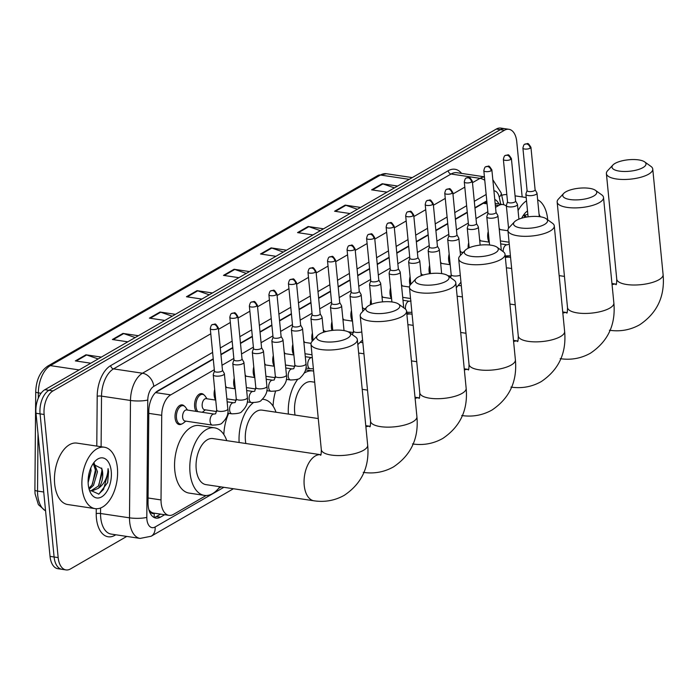 <?xml version="1.0" encoding="UTF-8"?>
<svg xmlns="http://www.w3.org/2000/svg" width="698" height="698" viewBox="0 0 698 698"><rect width="100%" height="100%" fill="white"/><g stroke="black" fill="none" stroke-linecap="round" stroke-linejoin="round"><path stroke-width="1.05" d="M196.129 411.375A9.938 5.584 -81.5 0 1 194.629 406.698A9.938 5.584 -81.5 0 1 201.748 393.611A9.938 5.584 -81.5 0 1 203.938 394.876M215.665 400.094A9.938 5.584 -81.5 0 1 214.173 395.417A9.938 5.584 -81.5 0 1 214.687 389.423M235.209 388.812A9.938 5.584 -81.5 0 1 233.708 384.136A9.938 5.584 -81.5 0 1 234.223 378.142M254.744 377.531A9.938 5.584 -81.5 0 1 253.252 372.854A9.938 5.584 -81.5 0 1 253.767 366.86M274.279 366.249A9.938 5.584 -81.5 0 1 272.787 361.573A9.938 5.584 -81.5 0 1 273.302 355.579M293.823 354.968A9.938 5.584 -81.5 0 1 292.331 350.291A9.938 5.584 -81.5 0 1 292.846 344.297M312.259 341.182A9.938 5.584 -81.5 0 1 311.866 339.01A9.938 5.584 -81.5 0 1 312.381 333.016M331.969 330.442A9.938 5.584 -81.5 0 1 331.41 327.728A9.938 5.584 -81.5 0 1 331.925 321.734M352.438 321.124A9.938 5.584 -81.5 0 1 350.946 316.447A9.938 5.584 -81.5 0 1 351.46 310.453M370.455 304.738A9.938 5.584 -81.5 0 1 371.004 299.172M391.517 298.561A9.938 5.584 -81.5 0 1 390.025 293.884A9.938 5.584 -81.5 0 1 390.54 287.89M410.066 285.159A9.938 5.584 -81.5 0 1 409.569 282.603A9.938 5.584 -81.5 0 1 410.075 276.609M429.558 273.703A9.938 5.584 -81.5 0 1 429.104 271.321A9.938 5.584 -81.5 0 1 429.619 265.327M450.14 264.716A9.938 5.584 -81.5 0 1 448.64 260.04A9.938 5.584 -81.5 0 1 449.154 254.046M468.14 248.261A9.938 5.584 -81.5 0 1 468.698 242.764M489.211 242.154A9.938 5.584 -81.5 0 1 487.719 237.477A9.938 5.584 -81.5 0 1 488.234 231.483M181.733 423.983A9.938 5.584 -81.5 0 1 179.264 424.55A9.938 5.584 -81.5 0 1 175.093 417.98A9.938 5.584 -81.5 0 1 182.204 404.892A9.938 5.584 -81.5 0 1 184.394 406.157M214.312 369.704L170.731 394.867A18.628 10.47 98.5 0 0 161.727 415.301L161.02 499.925A18.628 10.47 98.5 0 0 161.159 503.049A18.628 10.47 98.5 0 0 168.977 515.368A18.628 10.47 98.5 0 0 173.444 514.391L206.172 495.501M148.927 509.915L150.515 511.573A6.212 3.49 98.5 0 0 154.11 513.248A18.628 14.065 60 0 1 154.066 517.445M168.977 515.368L153.734 513.091A18.628 10.47 -81.5 0 1 150.515 511.573M486.925 202.237L483.339 203.275L474.972 208.1M467.294 212.532L455.428 219.381M447.75 223.814L435.892 230.663M428.214 235.095L416.357 241.944M408.679 246.377L396.813 253.226M389.135 257.658L377.278 264.507M369.6 268.939L357.734 275.789M350.056 280.221L338.198 287.07M330.52 291.502L318.654 298.351M310.976 302.784L299.119 309.633M291.441 314.065L279.575 320.914M271.897 325.347L260.04 332.196M252.362 336.628L240.496 343.477M232.818 347.909L220.961 354.759M213.283 359.191L155.645 392.468M506.399 206.172A18.628 10.47 98.5 0 0 503.084 204.584A18.628 10.47 98.5 0 0 498.616 205.561L495.536 207.332M487.858 211.764L476.001 218.614M468.323 223.046L456.466 229.895M448.788 234.327L436.922 241.176M429.244 245.609L417.387 252.458M409.709 256.89L397.843 263.739M390.165 268.172L378.307 275.021M370.629 279.453L358.763 286.302M351.085 290.734L339.228 297.584M331.55 302.016L319.684 308.865M312.006 313.297L300.149 320.146M292.471 324.579L280.605 331.428M272.927 335.86L261.069 342.709M253.391 347.142L241.534 353.991M233.856 358.423L221.99 365.272M218.657 488.295L221.083 486.89M213.248 358.807L157.8 390.819A18.628 10.47 98.5 0 0 148.796 411.262L148.037 502.673A18.628 10.47 98.5 0 0 148.177 505.797A18.628 10.47 98.5 0 0 155.994 518.117A18.628 10.47 98.5 0 0 160.461 517.148L164.667 514.723M160.601 514.112L156.404 516.537A18.628 10.47 -81.5 0 1 154.014 517.454M126.783 536.422L70.463 568.949A18.628 10.47 -81.5 0 1 65.996 569.917A18.628 10.47 -81.5 0 1 58.17 557.597L44.14 414.481A18.628 10.47 -81.5 0 1 53.004 390.915L504.453 130.273A18.628 10.47 -81.5 0 1 508.921 129.296A18.628 10.47 -81.5 0 1 516.747 141.615L522.165 196.923M65.996 569.917L57.864 568.704A18.628 10.47 -81.5 0 1 50.038 556.385L36.008 413.268L40.074 413.87A18.628 10.47 -81.5 0 1 48.939 390.313L500.387 129.662A18.628 10.47 -81.5 0 1 504.863 128.694A18.628 10.47 -81.5 0 0 500.387 129.662L48.939 390.313A18.628 10.47 -81.5 0 0 40.074 413.87L54.104 556.995L40.074 413.87L44.14 414.481M61.93 569.306A18.628 10.47 -81.5 0 1 54.104 556.995A18.628 10.47 -81.5 0 0 61.93 569.306M486.794 200.876L474.937 207.725M467.259 212.157L455.393 219.006M447.715 223.439L435.857 230.288M428.179 234.72L416.313 241.569M408.635 246.001L396.778 252.851M389.1 257.283L377.234 264.132M369.556 268.564L357.699 275.413M350.021 279.846L338.155 286.695M330.477 291.127L318.62 297.976M310.942 302.409L299.084 309.258M291.406 313.69L279.54 320.539M271.862 324.971L260.005 331.812M252.327 336.253L240.461 343.093M232.783 347.534L220.926 354.375M498.93 203.964A18.628 10.47 98.5 0 0 494.769 199.419M36.008 413.268A18.628 10.47 -81.5 0 1 44.881 389.702L496.33 129.051A18.628 10.47 -81.5 0 1 500.798 128.083L508.921 129.296M320.356 230.654L308.839 226.684A4.965 3.752 -120 0 0 308.132 226.501L323.54 228.813M312.966 234.921L297.549 232.609L308.132 226.501M357.393 209.269L345.876 205.299A4.965 3.752 -120 0 0 345.161 205.125L360.578 207.428M349.995 213.536L334.578 211.232L345.161 205.125M394.422 187.893L382.905 183.914A4.965 3.752 -120 0 0 382.199 183.74L397.607 186.052M387.032 192.159L371.615 189.847L382.199 183.74M209.26 294.792L197.743 290.822A4.965 3.752 -120 0 0 197.028 290.647L212.445 292.959M201.862 299.067L186.453 296.755L197.028 290.647M172.223 316.177L160.714 312.207A4.965 3.752 -120 0 0 159.999 312.032L175.416 314.336M164.833 320.443L149.416 318.14L159.999 312.032M135.194 337.553L123.677 333.583A4.965 3.752 -120 0 0 122.961 333.408L138.379 335.721M127.795 341.828L112.387 339.516L122.961 333.408M98.165 358.938L86.648 354.968A4.965 3.752 -120 0 0 85.933 354.793L101.35 357.097M90.766 363.204L75.349 360.901L85.933 354.793M283.327 252.03L271.81 248.06A4.965 3.752 -120 0 0 271.094 247.886L286.512 250.189M275.928 256.306L260.52 253.993L271.094 247.886M246.289 273.415L234.772 269.445A4.965 3.752 -120 0 0 234.066 269.262L249.483 271.574M238.899 277.682L223.482 275.378L234.066 269.262M117.377 467.747A31.052 17.459 -81.5 0 1 95.146 508.641A31.052 17.459 -81.5 0 1 82.111 488.111A31.052 17.459 -81.5 0 1 104.342 447.217A31.052 17.459 -81.5 0 1 117.377 467.747M95.146 508.641L67.715 504.532A31.052 17.459 -81.5 0 1 54.68 484.002A31.052 17.459 -81.5 0 1 76.911 443.108L104.342 447.217M88.864 488.286L91.927 485.084L95.87 471.551L93.375 463.664M89.143 489.324L93.541 485.319L97.484 471.796L94.125 463.193M88.123 482.676L91.028 470.827L90.766 468.053M89.71 490.598L91.831 490.938L98.252 488.373A14.039 7.887 -81.5 0 0 102.641 472.563A14.039 7.887 -81.5 0 0 101.838 468.69L92.86 464.057M91.037 490.755L98.374 486.044L102.318 472.52L101.838 468.69M98.671 494.228L103.557 489.35L108.373 471.665L108.068 468.637L108.556 471.691L107.658 482.519L98.889 494.14L91.831 490.938M88.236 478.418L89.405 471.944M88.253 484.569A20.251 11.377 -81.5 0 1 94.3 462.093A20.251 11.377 -81.5 0 1 111.244 471.29A20.251 11.377 -81.5 0 1 103.871 495.187A20.251 11.377 -81.5 0 1 89.902 491.471A20.251 11.377 -81.5 0 1 88.253 484.569M108.068 468.637L107.832 471.796C106.715 479.238 103.522 484.761 98.252 488.373M92.389 484.368L95.469 469.728L95.233 467.154M98.846 485.337L101.925 470.696L101.672 468.044M347.56 338.164A17.084 5.767 -5.6 0 0 349.253 332.457A17.084 5.767 -5.6 0 0 335.345 330.154A17.084 5.767 -5.6 0 0 319.614 333.976A17.084 5.767 -5.6 0 0 317.52 335.564A17.084 5.767 -5.6 0 0 325.879 341.907A17.084 5.767 -5.6 0 0 347.56 338.164M349.253 332.457L355.518 336.959A23.287 7.861 174.4 0 1 357.332 339.612A23.287 7.861 174.4 0 1 353.205 344.742A23.287 7.861 174.4 0 1 327.598 350.03A23.287 7.861 174.4 0 1 310.976 344.158A23.287 7.861 174.4 0 1 312.242 341.2L317.52 335.564M313.995 500.806A23.287 13.088 98.5 0 1 304.223 485.407A23.287 13.088 98.5 0 1 315.304 455.951A23.287 13.088 98.5 0 1 320.879 454.73L212.89 438.571A23.287 13.088 98.5 0 0 196.217 469.239A23.287 13.088 98.5 0 0 205.997 484.639L313.995 500.806C324.823 502.385 334.927 500.553 344.297 495.301C361.843 483.47 369.643 466.753 367.68 445.149L357.332 339.612M219.887 486.715A34.158 19.204 -81.5 0 1 204.383 495.388A34.158 19.204 -81.5 0 1 190.048 472.799A34.158 19.204 -81.5 0 1 214.504 427.822A34.158 19.204 -81.5 0 1 226.78 440.647M204.383 495.388L189.149 493.102A34.158 19.204 -81.5 0 1 174.805 470.522A34.158 19.204 -81.5 0 1 199.262 425.536L214.504 427.822M396.796 309.738A17.084 5.767 -5.6 0 0 398.488 304.031A17.084 5.767 -5.6 0 0 384.581 301.728A17.084 5.767 -5.6 0 0 368.849 305.55A17.084 5.767 -5.6 0 0 366.755 307.137A17.084 5.767 -5.6 0 0 375.114 313.472A17.084 5.767 -5.6 0 0 396.796 309.738M398.488 304.031L404.753 308.533A23.287 7.861 174.4 0 1 406.568 311.186A23.287 7.861 174.4 0 1 402.441 316.316A23.287 7.861 174.4 0 1 376.833 321.604A23.287 7.861 174.4 0 1 360.212 315.732A23.287 7.861 174.4 0 1 361.485 312.774L366.755 307.137M318.271 418.547L262.125 410.145A23.287 13.088 98.5 0 0 245.452 440.813A23.287 13.088 98.5 0 0 245.827 443.5M239.135 442.497A34.158 19.204 -81.5 0 1 253.287 402.711M262.5 399.282A34.158 19.204 -81.5 0 1 263.739 399.396A34.158 19.204 -81.5 0 1 276.015 412.221M223.831 434.522A34.158 19.204 -81.5 0 1 228.674 413.338M446.031 281.311A17.084 5.767 -5.6 0 0 447.723 275.605A17.084 5.767 -5.6 0 0 433.816 273.302A17.084 5.767 -5.6 0 0 418.085 277.123A17.084 5.767 -5.6 0 0 415.991 278.711A17.084 5.767 -5.6 0 0 424.349 285.046A17.084 5.767 -5.6 0 0 446.031 281.311M447.723 275.605L453.988 280.107A23.287 7.861 174.4 0 1 455.811 282.76A23.287 7.861 174.4 0 1 451.676 287.89A23.287 7.861 174.4 0 1 426.068 293.177A23.287 7.861 174.4 0 1 409.447 287.306A23.287 7.861 174.4 0 1 410.721 284.348L415.991 278.711M314.711 382.216L311.36 381.719A23.287 13.088 98.5 0 0 294.687 412.387A23.287 13.088 98.5 0 0 295.062 415.074M288.37 414.071A34.158 19.204 -81.5 0 1 297.845 379.136M304.389 372.985A34.158 19.204 -81.5 0 1 312.974 370.97A34.158 19.204 -81.5 0 1 313.62 371.083M273.075 406.096A34.158 19.204 -81.5 0 1 275.57 391.22M495.266 252.885A17.084 5.767 -5.6 0 0 496.959 247.171A17.084 5.767 -5.6 0 0 483.051 244.876A17.084 5.767 -5.6 0 0 467.328 248.697A17.084 5.767 -5.6 0 0 465.226 250.285A17.084 5.767 -5.6 0 0 473.584 256.62A17.084 5.767 -5.6 0 0 495.266 252.885M496.959 247.171L503.223 251.681A23.287 7.861 174.4 0 1 505.047 254.334A23.287 7.861 174.4 0 1 500.911 259.455A23.287 7.861 174.4 0 1 475.303 264.751A23.287 7.861 174.4 0 1 458.682 258.879A23.287 7.861 174.4 0 1 459.956 255.922L465.226 250.285M363.946 353.79L360.596 353.284A23.287 13.088 98.5 0 0 358.676 353.249M360.665 342.421A34.158 19.204 -81.5 0 1 362.21 342.535A34.158 19.204 -81.5 0 1 362.855 342.657M544.501 224.451A17.084 5.767 -5.6 0 0 546.194 218.744A17.084 5.767 -5.6 0 0 532.286 216.45A17.084 5.767 -5.6 0 0 516.564 220.271A17.084 5.767 -5.6 0 0 514.461 221.859A17.084 5.767 -5.6 0 0 522.819 228.194A17.084 5.767 -5.6 0 0 544.501 224.451M546.194 218.744L552.458 223.247A23.287 7.861 174.4 0 1 554.282 225.908A23.287 7.861 174.4 0 1 550.155 231.029A23.287 7.861 174.4 0 1 524.538 236.325A23.287 7.861 174.4 0 1 507.926 230.453A23.287 7.861 174.4 0 1 509.191 227.496L514.461 221.859M413.181 325.364L409.839 324.858A23.287 13.088 98.5 0 0 407.911 324.823M406.882 314.379A34.158 19.204 -81.5 0 1 411.445 314.109A34.158 19.204 -81.5 0 1 412.09 314.231M593.736 196.025A17.084 5.767 -5.6 0 0 595.429 190.318A17.084 5.767 -5.6 0 0 581.521 188.024A17.084 5.767 -5.6 0 0 565.799 191.845A17.084 5.767 -5.6 0 0 563.696 193.433A17.084 5.767 -5.6 0 0 572.055 199.768A17.084 5.767 -5.6 0 0 593.736 196.025M595.429 190.318L601.693 194.821A23.287 7.861 174.4 0 1 603.517 197.482A23.287 7.861 174.4 0 1 599.39 202.603A23.287 7.861 174.4 0 1 573.773 207.899A23.287 7.861 174.4 0 1 557.161 202.027A23.287 7.861 174.4 0 1 558.426 199.07L563.696 193.433M462.416 296.938L459.075 296.432A23.287 13.088 98.5 0 0 457.146 296.397M458.769 285.569A34.158 19.204 -81.5 0 1 460.68 285.683A34.158 19.204 -81.5 0 1 461.326 285.805M642.971 167.599A17.084 5.767 -5.6 0 0 644.664 161.892A17.084 5.767 -5.6 0 0 630.756 159.598A17.084 5.767 -5.6 0 0 615.034 163.419A17.084 5.767 -5.6 0 0 612.931 165.007A17.084 5.767 -5.6 0 0 621.299 171.342A17.084 5.767 -5.6 0 0 642.971 167.599M644.664 161.892L650.937 166.394A23.287 7.861 174.4 0 1 652.752 169.056A23.287 7.861 174.4 0 1 648.625 174.177A23.287 7.861 174.4 0 1 623.009 179.473A23.287 7.861 174.4 0 1 606.396 173.601A23.287 7.861 174.4 0 1 607.661 170.644L612.931 165.007M511.651 268.512L508.31 268.006A23.287 13.088 98.5 0 0 506.382 267.971M505.361 257.527A34.158 19.204 -81.5 0 1 509.915 257.257A34.158 19.204 -81.5 0 1 510.561 257.379M212.419 425.117L184.987 421.007A5.593 3.141 -81.5 0 1 182.64 417.317A5.593 3.141 -81.5 0 1 186.645 409.953L214.077 414.062A5.593 3.141 -81.5 0 0 212.541 414.481A5.593 3.141 -81.5 0 0 210.072 421.418A5.593 3.141 -81.5 0 0 212.419 425.117C218.308 424.942 221.545 424.201 222.139 422.892C226.833 418.425 228.735 413.774 227.836 408.923L224.372 373.674A5.593 1.885 -5.6 0 0 224.285 373.395L222.479 370.228M214.443 371.022L213.283 374.477A5.593 1.885 -5.6 0 0 213.248 374.765A5.593 1.885 -5.6 0 0 215.638 376.048A5.593 1.885 -5.6 0 0 221.475 375.655A5.593 1.885 -5.6 0 0 224.372 373.674M185.843 421.138L183.208 423.197A9.318 5.235 -81.5 0 1 180.372 424.087A9.318 5.235 -81.5 0 1 176.463 417.928A9.318 5.235 -81.5 0 1 183.129 405.66A9.318 5.235 -81.5 0 1 185.581 407.344L187.492 410.084M214.478 370.908A4.04 1.361 -5.6 0 0 214.452 371.118A4.04 1.361 -5.6 0 0 216.179 372.051A4.04 1.361 -5.6 0 0 221.772 371.223A4.04 1.361 -5.6 0 0 222.488 370.333L218.317 327.807C214.548 321.944 215.656 324.526 212.279 324.701A4.04 3.045 -120 0 1 213.928 324.413A4.04 3.045 60 0 1 217.602 328.688A4.04 1.361 -5.6 0 0 218.317 327.807M216.694 411.55L204.531 409.726A5.593 3.141 -81.5 0 1 202.184 406.035A5.593 3.141 -81.5 0 1 206.18 398.671L215.734 400.102M233.978 359.74L232.827 363.196A5.593 1.885 -5.6 0 0 232.792 363.484A5.593 1.885 -5.6 0 0 235.174 364.766A5.593 1.885 -5.6 0 0 241.011 364.373A5.593 1.885 -5.6 0 0 243.916 362.393A5.593 1.885 -5.6 0 0 243.82 362.114L242.014 358.947M205.378 409.857L202.743 411.916A9.318 5.235 -81.5 0 1 202.211 412.282M197.874 411.637A9.318 5.235 -81.5 0 1 195.998 406.646A9.318 5.235 -81.5 0 1 202.673 394.379A9.318 5.235 -81.5 0 1 205.116 396.063L207.036 398.802M234.013 359.627A4.04 1.361 -5.6 0 0 233.987 359.836A4.04 1.361 -5.6 0 0 235.715 360.77A4.04 1.361 -5.6 0 0 241.307 359.941A4.04 1.361 -5.6 0 0 242.023 359.051L237.861 316.526C234.092 310.662 235.191 313.254 231.823 313.419A4.04 3.045 -120 0 1 233.472 313.132A4.04 3.045 60 0 1 237.137 317.407A4.04 1.361 -5.6 0 0 237.861 316.526M253.522 348.459L252.362 351.914A5.593 1.885 -5.6 0 0 252.327 352.202A5.593 1.885 -5.6 0 0 254.718 353.485A5.593 1.885 -5.6 0 0 260.555 353.092A5.593 1.885 -5.6 0 0 263.451 351.111A5.593 1.885 -5.6 0 0 263.364 350.832L261.558 347.665M253.557 348.354A4.04 1.361 -5.6 0 0 253.531 348.555A4.04 1.361 -5.6 0 0 255.259 349.489A4.04 1.361 -5.6 0 0 260.851 348.66A4.04 1.361 -5.6 0 0 261.567 347.77L257.396 305.244C253.627 299.381 254.735 301.972 251.359 302.138A4.04 3.045 -120 0 1 253.008 301.85A4.04 3.045 60 0 1 256.681 306.125A4.04 1.361 -5.6 0 0 257.396 305.244M225.716 387.39A5.593 3.141 -81.5 0 1 225.724 387.39L235.27 388.821M273.058 337.178L271.906 340.633A5.593 1.885 -5.6 0 0 271.871 340.921A5.593 1.885 -5.6 0 0 274.253 342.203A5.593 1.885 -5.6 0 0 280.09 341.811A5.593 1.885 -5.6 0 0 282.995 339.83A5.593 1.885 -5.6 0 0 282.899 339.551L281.093 336.384M273.093 337.073A4.04 1.361 -5.6 0 0 273.066 337.274A4.04 1.361 -5.6 0 0 274.794 338.207A4.04 1.361 -5.6 0 0 280.387 337.378A4.04 1.361 -5.6 0 0 281.102 336.488L276.931 293.963C273.171 288.1 274.27 290.691 270.903 290.857A4.04 3.045 -120 0 1 272.543 290.569A4.04 3.045 60 0 1 276.216 294.844A4.04 1.361 -5.6 0 0 276.931 293.963M245.26 376.109L254.814 377.539M292.602 325.896L291.441 329.351A5.593 1.885 -5.6 0 0 291.406 329.639A5.593 1.885 -5.6 0 0 293.797 330.922A5.593 1.885 -5.6 0 0 299.634 330.529A5.593 1.885 -5.6 0 0 302.531 328.549A5.593 1.885 -5.6 0 0 302.443 328.269L300.637 325.102M292.637 325.791A4.04 1.361 -5.6 0 0 292.61 325.992A4.04 1.361 -5.6 0 0 294.338 326.926A4.04 1.361 -5.6 0 0 299.931 326.097A4.04 1.361 -5.6 0 0 300.646 325.207L296.476 282.681C292.706 276.827 293.814 279.409 290.438 279.575A4.04 3.045 -120 0 1 292.087 279.287A4.04 3.045 60 0 1 295.76 283.571A4.04 1.361 -5.6 0 0 296.476 282.681M264.795 364.827A5.593 3.141 -81.5 0 1 264.804 364.827L274.349 366.258M312.137 314.615L310.976 318.07A5.593 1.885 -5.6 0 0 310.942 318.358A5.593 1.885 -5.6 0 0 313.332 319.64A5.593 1.885 -5.6 0 0 319.169 319.248A5.593 1.885 -5.6 0 0 322.075 317.267A5.593 1.885 -5.6 0 0 321.979 316.988L320.173 313.821M312.172 314.51A4.04 1.361 -5.6 0 0 312.146 314.711A4.04 1.361 -5.6 0 0 313.873 315.644A4.04 1.361 -5.6 0 0 319.466 314.815A4.04 1.361 -5.6 0 0 320.181 313.926L316.011 271.4C312.25 265.545 313.35 268.128 309.982 268.294A4.04 3.045 -120 0 1 311.622 268.006A4.04 3.045 60 0 1 315.295 272.29A4.04 1.361 -5.6 0 0 316.011 271.4M284.339 353.546L293.893 354.977M331.681 303.333L330.52 306.788A5.593 1.885 -5.6 0 0 330.486 307.076A5.593 1.885 -5.6 0 0 332.876 308.359A5.593 1.885 -5.6 0 0 338.704 307.966A5.593 1.885 -5.6 0 0 341.61 305.986A5.593 1.885 -5.6 0 0 341.523 305.707L339.717 302.539M331.716 303.229A4.04 1.361 -5.6 0 0 331.69 303.429A4.04 1.361 -5.6 0 0 333.408 304.363A4.04 1.361 -5.6 0 0 339.01 303.534A4.04 1.361 -5.6 0 0 339.725 302.644L335.555 260.118C331.786 254.264 332.894 256.847 329.517 257.012A4.04 3.045 -120 0 1 331.166 256.724A4.04 3.045 60 0 1 334.839 261.008A4.04 1.361 -5.6 0 0 335.555 260.118M303.874 342.264A5.593 3.141 -81.5 0 1 303.883 342.264L311.02 343.337M351.216 292.052L350.056 295.507A5.593 1.885 -5.6 0 0 350.021 295.795A5.593 1.885 -5.6 0 0 352.411 297.078A5.593 1.885 -5.6 0 0 358.249 296.685A5.593 1.885 -5.6 0 0 361.154 294.704A5.593 1.885 -5.6 0 0 361.058 294.425L359.252 291.258M351.251 291.947A4.04 1.361 -5.6 0 0 351.225 292.148A4.04 1.361 -5.6 0 0 352.952 293.081A4.04 1.361 -5.6 0 0 358.545 292.253A4.04 1.361 -5.6 0 0 359.261 291.363L355.09 248.837C351.33 242.983 352.429 245.565 349.052 245.731A4.04 3.045 -120 0 1 350.701 245.452A4.04 3.045 60 0 1 354.375 249.727A4.04 1.361 -5.6 0 0 355.09 248.837M323.418 330.983L326.428 331.437M370.76 280.771L369.6 284.226A5.593 1.885 -5.6 0 0 369.565 284.514A5.593 1.885 -5.6 0 0 371.955 285.796A5.593 1.885 -5.6 0 0 377.784 285.403A5.593 1.885 -5.6 0 0 380.689 283.423A5.593 1.885 -5.6 0 0 380.602 283.144L378.787 279.977M370.795 280.666A4.04 1.361 -5.6 0 0 370.769 280.866A4.04 1.361 -5.6 0 0 372.488 281.8A4.04 1.361 -5.6 0 0 378.089 280.971A4.04 1.361 -5.6 0 0 378.805 280.081L374.634 237.556C370.865 231.701 371.973 234.284 368.596 234.449A4.04 3.045 -120 0 1 370.245 234.17A4.04 3.045 60 0 1 373.919 238.446A4.04 1.361 -5.6 0 0 374.634 237.556M342.954 319.701A5.593 3.141 -81.5 0 1 342.962 319.701L352.507 321.132M390.295 269.489L389.135 272.944A5.593 1.885 -5.6 0 0 389.1 273.232A5.593 1.885 -5.6 0 0 391.491 274.515A5.593 1.885 -5.6 0 0 397.328 274.122A5.593 1.885 -5.6 0 0 400.224 272.141A5.593 1.885 -5.6 0 0 400.137 271.862L398.331 268.704M390.33 269.384A4.04 1.361 -5.6 0 0 390.304 269.594A4.04 1.361 -5.6 0 0 392.032 270.519A4.04 1.361 -5.6 0 0 397.624 269.69A4.04 1.361 -5.6 0 0 398.34 268.8L394.169 226.274C390.409 220.42 391.508 223.002 388.132 223.168A4.04 3.045 -120 0 1 389.781 222.889A4.04 3.045 60 0 1 393.454 227.164A4.04 1.361 -5.6 0 0 394.169 226.274M362.498 308.42L365.176 308.821M409.831 258.208L408.679 261.663A5.593 1.885 -5.6 0 0 408.644 261.951A5.593 1.885 -5.6 0 0 411.026 263.242A5.593 1.885 -5.6 0 0 416.863 262.841A5.593 1.885 -5.6 0 0 419.768 260.86A5.593 1.885 -5.6 0 0 419.681 260.581L417.866 257.422M409.866 258.103A4.04 1.361 -5.6 0 0 409.848 258.312A4.04 1.361 -5.6 0 0 411.567 259.237A4.04 1.361 -5.6 0 0 417.168 258.408A4.04 1.361 -5.6 0 0 417.884 257.518L413.713 214.993C409.944 209.138 411.043 211.721 407.676 211.887A4.04 3.045 -120 0 1 409.325 211.607A4.04 3.045 60 0 1 412.998 215.883A4.04 1.361 -5.6 0 0 413.713 214.993M382.033 297.139L391.587 298.57M429.375 246.926L428.214 250.381A5.593 1.885 -5.6 0 0 428.179 250.669A5.593 1.885 -5.6 0 0 430.57 251.961A5.593 1.885 -5.6 0 0 436.407 251.559A5.593 1.885 -5.6 0 0 439.304 249.579A5.593 1.885 -5.6 0 0 439.216 249.299L437.41 246.141M429.41 246.822A4.04 1.361 -5.6 0 0 429.383 247.031A4.04 1.361 -5.6 0 0 431.111 247.956A4.04 1.361 -5.6 0 0 436.704 247.127A4.04 1.361 -5.6 0 0 437.419 246.237L433.249 203.711C429.479 197.857 430.587 200.439 427.211 200.605A4.04 3.045 -120 0 1 428.86 200.326A4.04 3.045 60 0 1 432.533 204.601A4.04 1.361 -5.6 0 0 433.249 203.711M401.577 285.857L409.438 287.035M448.91 235.645L447.758 239.1A5.593 1.885 -5.6 0 0 447.723 239.388A5.593 1.885 -5.6 0 0 450.105 240.679A5.593 1.885 -5.6 0 0 455.942 240.278A5.593 1.885 -5.6 0 0 458.848 238.297A5.593 1.885 -5.6 0 0 458.752 238.027L456.946 234.86M448.945 235.54A4.04 1.361 -5.6 0 0 448.927 235.75A4.04 1.361 -5.6 0 0 450.646 236.674A4.04 1.361 -5.6 0 0 456.239 235.845A4.04 1.361 -5.6 0 0 456.954 234.956L452.793 192.43C449.023 186.575 450.123 189.158 446.755 189.324A4.04 3.045 -120 0 1 448.404 189.045A4.04 3.045 60 0 1 452.077 193.32A4.04 1.361 -5.6 0 0 452.793 192.43M421.112 274.576L423.538 274.942M468.454 224.363L467.294 227.818A5.593 1.885 -5.6 0 0 467.259 228.106A5.593 1.885 -5.6 0 0 469.649 229.398A5.593 1.885 -5.6 0 0 475.486 228.996A5.593 1.885 -5.6 0 0 478.383 227.016A5.593 1.885 -5.6 0 0 478.296 226.745L476.49 223.578M468.489 224.259A4.04 1.361 -5.6 0 0 468.463 224.468A4.04 1.361 -5.6 0 0 470.19 225.393A4.04 1.361 -5.6 0 0 475.783 224.564A4.04 1.361 -5.6 0 0 476.498 223.674L472.328 181.148C468.559 175.294 469.667 177.877 466.29 178.042A4.04 3.045 -120 0 1 467.939 177.763A4.04 3.045 60 0 1 471.612 182.038A4.04 1.361 -5.6 0 0 472.328 181.148M440.656 263.294L450.201 264.725M487.989 213.082L486.838 216.537A5.593 1.885 -5.6 0 0 486.803 216.825A5.593 1.885 -5.6 0 0 489.185 218.116A5.593 1.885 -5.6 0 0 495.022 217.715A5.593 1.885 -5.6 0 0 497.927 215.734A5.593 1.885 -5.6 0 0 497.831 215.464L496.025 212.297M488.024 212.977A4.04 1.361 -5.6 0 0 487.998 213.187A4.04 1.361 -5.6 0 0 489.726 214.112A4.04 1.361 -5.6 0 0 495.318 213.283A4.04 1.361 -5.6 0 0 496.034 212.393L491.863 169.867C488.103 164.013 489.202 166.595 485.834 166.761A4.04 3.045 -120 0 1 487.474 166.482A4.04 3.045 60 0 1 491.148 170.757A4.04 1.361 -5.6 0 0 491.863 169.867M460.191 252.013L463.184 252.467M507.533 201.801L506.373 205.256A5.593 1.885 -5.6 0 0 506.338 205.544A5.593 1.885 -5.6 0 0 508.729 206.835A5.593 1.885 -5.6 0 0 514.566 206.434A5.593 1.885 -5.6 0 0 517.462 204.453A5.593 1.885 -5.6 0 0 517.375 204.182L515.569 201.015M507.568 201.696A4.04 1.361 -5.6 0 0 507.542 201.905A4.04 1.361 -5.6 0 0 509.27 202.83A4.04 1.361 -5.6 0 0 514.862 202.001A4.04 1.361 -5.6 0 0 515.578 201.111L511.407 158.586C507.638 152.731 508.746 155.314 505.369 155.488A4.04 3.045 -120 0 1 507.018 155.2A4.04 3.045 60 0 1 510.692 159.476A4.04 1.361 -5.6 0 0 511.407 158.586M479.727 240.731A5.593 3.141 -81.5 0 1 479.735 240.74L489.281 242.162M527.069 190.519L525.908 193.974A5.593 1.885 -5.6 0 0 525.873 194.262A5.593 1.885 -5.6 0 0 528.264 195.553A5.593 1.885 -5.6 0 0 534.101 195.152A5.593 1.885 -5.6 0 0 537.006 193.172A5.593 1.885 -5.6 0 0 536.91 192.901L535.104 189.734M527.103 190.414A4.04 1.361 -5.6 0 0 527.077 190.624A4.04 1.361 -5.6 0 0 528.805 191.549A4.04 1.361 -5.6 0 0 534.398 190.72A4.04 1.361 -5.6 0 0 535.113 189.83L530.942 147.304C527.182 141.45 528.281 144.032 524.913 144.207A4.04 3.045 -120 0 1 526.554 143.919A4.04 3.045 60 0 1 530.227 148.194A4.04 1.361 -5.6 0 0 530.942 147.304M499.271 229.459L507.952 230.75M537.652 199.75A31.052 17.459 -81.5 0 1 547.668 219.32A31.052 17.459 -81.5 0 1 547.721 219.844M525.027 217.357L523.666 215.228M526.405 217.104L524.407 214.766M527.845 214.33L523.151 215.63M521.711 218.177A20.251 11.377 -81.5 0 1 524.582 213.667A20.251 11.377 -81.5 0 1 527.514 210.953M539.074 214.286A20.251 11.377 -81.5 0 1 540.2 216.755M518.064 210.595A31.052 17.459 -81.5 0 1 526.519 200.815M501.714 195.361A31.052 17.459 -81.5 0 1 506.827 194.637M148.072 497.988L161.02 499.925M485.023 201.897A18.628 14.065 60 0 1 485.119 202.507M148.779 413.364L161.727 415.301M155.523 392.59L170.731 394.867M483.339 203.275L487.082 203.833M495.318 205.064L498.616 205.561M156.404 516.537L160.461 517.148M212.62 352.411L153.787 386.378A12.424 6.98 98.5 0 0 147.784 399.998L146.807 517.366A12.424 6.98 98.5 0 0 146.903 519.443A12.424 6.98 98.5 0 0 155.096 527.007L223.857 487.309M140.115 538.42A24.84 13.96 -81.5 0 1 129.688 521.999A24.84 13.96 -81.5 0 1 129.505 517.829L100.547 513.501A24.84 13.96 98.5 0 0 100.73 517.663A24.84 13.96 98.5 0 0 111.157 534.083L140.115 538.42L151.143 536.247A12.424 9.379 -120 0 0 155.096 527.007M115.798 534.781L114.865 535.314A3.106 2.347 60 0 1 114.865 534.642M114.865 535.314A27.946 15.705 -81.5 0 1 96.429 518.3A27.946 15.705 -81.5 0 1 96.219 513.615L96.263 508.746M96.786 446.083L97.197 396.255A27.946 15.705 -81.5 0 1 110.712 365.595L448.238 170.722A27.946 15.705 -81.5 0 1 461.596 173.401M53.004 390.915L44.881 389.702M58.17 557.597L50.038 556.385M504.453 130.273L496.33 129.051M146.807 517.366A12.424 2.504 -179.5 0 1 129.505 517.829L130.482 400.469L101.524 396.132L101.105 446.737M147.784 399.998A12.424 2.504 -179.5 0 1 130.482 400.469A24.84 13.96 -81.5 0 1 142.488 373.221L113.53 368.884A24.84 13.96 98.5 0 0 101.524 396.132A3.106 0.628 0.5 0 0 97.197 396.255M100.591 507.978L100.547 513.501A3.106 0.628 0.5 0 0 96.219 513.615M472.476 182.693L480.015 178.348L451.056 174.011L113.53 368.884A3.106 2.347 60 0 1 110.712 365.595M484.778 180.32A12.424 9.379 -120 0 0 480.015 178.348A24.84 13.96 -81.5 0 1 484.447 176.969M484.438 176.821L457.015 172.711A24.84 13.96 98.5 0 0 451.056 174.011A3.106 2.347 60 0 1 448.238 170.722M153.787 386.378A12.424 9.379 -120 0 0 142.488 373.221L210.787 333.784M218.465 329.351L230.331 322.502M238.009 318.07L249.867 311.221M257.545 306.788L269.411 299.939M277.089 295.507L288.946 288.658M296.624 284.226L308.49 277.376M316.168 272.944L328.025 266.095M335.703 261.663L347.569 254.814M355.247 250.381L367.104 243.532M374.782 239.1L386.648 232.251M394.326 227.818L406.184 220.969M413.862 216.537L425.719 209.688M433.397 205.256L445.263 198.415M452.941 193.974L464.798 187.134M500.763 204.235L499.21 197.106A12.424 6.98 98.5 0 0 493.922 190.816M486.166 194.472L474.308 201.321M466.63 205.753L454.764 212.602M447.086 217.034L435.229 223.884M427.551 228.316L415.685 235.165M408.007 239.597L396.15 246.446M388.472 250.879L376.606 257.728M368.928 262.16L357.071 269.009M349.393 273.442L337.535 280.291M329.857 284.723L317.991 291.572M310.313 296.004L298.456 302.853M290.778 307.286L278.912 314.135M271.234 318.567L259.377 325.416M251.699 329.849L239.833 336.698M232.155 341.13L220.298 347.979M503.755 204.723L501.181 192.936A12.424 5.758 167.7 0 1 499.21 197.106M38.015 433.737L37.535 491.078A24.84 13.96 98.5 0 0 37.718 495.24A24.84 13.96 98.5 0 0 45.571 510.814M45.588 510.988L38.399 504.654L35.066 493.809L34.9 490.031A6.212 1.248 -179.5 0 0 37.535 491.078L43.73 492.003M79.144 369.923L50.361 365.612A6.212 4.685 -120 0 0 47.83 366.049L377.923 175.468A6.212 4.685 60 0 1 380.462 175.032L50.361 365.612A24.84 13.96 98.5 0 0 38.355 392.861A6.212 1.248 -179.5 0 1 35.72 391.814C36.165 379.904 40.205 371.319 47.83 366.049M377.923 175.468L386.422 173.732A24.84 13.96 98.5 0 0 380.462 175.032L409.237 179.334M41.034 393.262L38.355 392.861L38.311 398.096M234.772 269.445L224.294 275.501M197.743 290.822L187.256 296.877M160.714 312.207L150.227 318.262M123.677 333.583L113.189 339.638M86.648 354.968L76.161 361.023M271.81 248.06L261.322 254.116M308.839 226.684L298.36 232.731M345.876 205.299L335.389 211.354M382.905 183.914L372.427 189.969M320.6 455.288C321.036 455.384 321.281 453.525 321.324 449.695A23.287 7.861 -5.6 0 0 337.945 455.567A23.287 7.861 -5.6 0 0 363.553 450.28A23.287 7.861 -5.6 0 0 367.68 445.149M369.835 426.862C370.272 426.958 370.516 425.099 370.559 421.269A23.287 7.861 -5.6 0 0 387.181 427.141A23.287 7.861 -5.6 0 0 412.788 421.845A23.287 7.861 -5.6 0 0 416.915 416.723L406.568 311.186M365.769 425.658L370.115 426.304A23.287 13.088 98.5 0 0 365.892 426.862M419.07 398.436C419.507 398.532 419.751 396.673 419.795 392.843A23.287 7.861 -5.6 0 0 436.416 398.715A23.287 7.861 -5.6 0 0 462.024 393.419A23.287 7.861 -5.6 0 0 466.159 388.297L455.811 282.76M415.005 397.232L419.35 397.877A23.287 13.088 98.5 0 0 415.127 398.436M468.306 370.01C468.742 370.106 468.986 368.247 469.03 364.417A23.287 7.861 -5.6 0 0 485.651 370.289A23.287 7.861 -5.6 0 0 511.268 364.993A23.287 7.861 -5.6 0 0 515.394 359.871L505.047 254.334M464.24 368.806L468.585 369.451A23.287 13.088 98.5 0 0 464.362 370.01M517.55 341.575C517.977 341.68 518.221 339.821 518.274 335.991A23.287 7.861 -5.6 0 0 534.886 341.863A23.287 7.861 -5.6 0 0 560.503 336.567A23.287 7.861 -5.6 0 0 564.63 331.445L554.282 225.908M513.484 340.38L517.82 341.025A23.287 13.088 98.5 0 0 513.597 341.584M566.785 313.149C567.221 313.254 567.457 311.387 567.509 307.565A23.287 7.861 -5.6 0 0 584.121 313.437A23.287 7.861 -5.6 0 0 609.738 308.141A23.287 7.861 -5.6 0 0 613.865 303.019L603.517 197.482M562.719 311.945L567.055 312.599A23.287 13.088 98.5 0 0 562.832 313.158M616.02 284.723C616.456 284.828 616.692 282.96 616.744 279.139A23.287 7.861 -5.6 0 0 633.356 285.011A23.287 7.861 -5.6 0 0 658.973 279.715A23.287 7.861 -5.6 0 0 663.1 274.593L652.752 169.056M611.954 283.519L616.29 284.173A23.287 13.088 98.5 0 0 612.067 284.732M212.279 324.701C211.555 324.579 210.883 325.87 210.281 328.592A4.04 1.361 -5.6 0 0 213.16 329.613A4.04 1.361 -5.6 0 0 217.602 328.688M214.077 414.062L215.647 413.792L216.703 410.014A5.593 1.885 -5.6 0 0 219.093 411.305A5.593 1.885 -5.6 0 0 227.033 410.04A5.593 1.885 -5.6 0 0 227.836 408.923M231.823 313.419C231.09 313.297 230.427 314.589 229.825 317.311A4.04 1.361 -5.6 0 0 232.704 318.332A4.04 1.361 -5.6 0 0 237.137 317.407M229.616 410.136A5.593 3.141 -81.5 0 1 232.076 403.2A5.593 3.141 -81.5 0 1 233.621 402.781L235.182 402.51L236.247 398.741A5.593 1.885 -5.6 0 0 238.637 400.024A5.593 1.885 -5.6 0 0 246.569 398.759A5.593 1.885 -5.6 0 0 247.371 397.642C248.27 402.493 246.377 407.152 241.674 411.611C241.08 412.919 237.844 413.661 231.963 413.835A5.593 3.141 -81.5 0 1 229.616 410.136M251.359 302.138C250.626 302.016 249.963 303.307 249.361 306.029A4.04 1.361 -5.6 0 0 252.24 307.05A4.04 1.361 -5.6 0 0 256.681 306.125M249.151 398.855A5.593 3.141 -81.5 0 1 251.62 391.918A5.593 3.141 -81.5 0 1 253.156 391.499L254.726 391.229L255.782 387.46A5.593 1.885 -5.6 0 0 258.173 388.742A5.593 1.885 -5.6 0 0 266.113 387.477A5.593 1.885 -5.6 0 0 266.906 386.369C267.814 391.212 265.912 395.871 261.218 400.329C260.624 401.638 257.387 402.38 251.498 402.554A5.593 3.141 -81.5 0 1 249.151 398.855M270.903 290.857C270.17 290.734 269.507 292.026 268.896 294.748A4.04 1.361 -5.6 0 0 271.784 295.769A4.04 1.361 -5.6 0 0 276.216 294.844M268.695 387.573A5.593 3.141 -81.5 0 1 271.156 380.637A5.593 3.141 -81.5 0 1 272.691 380.218L274.262 379.948L275.326 376.178A5.593 1.885 -5.6 0 0 277.717 377.461A5.593 1.885 -5.6 0 0 285.648 376.196A5.593 1.885 -5.6 0 0 286.45 375.088C287.349 379.93 285.456 384.589 280.753 389.048C280.16 390.356 276.923 391.098 271.042 391.273A5.593 3.141 -81.5 0 1 268.695 387.573M290.438 279.575C289.705 279.453 289.042 280.744 288.44 283.467A4.04 1.361 -5.6 0 0 291.319 284.487A4.04 1.361 -5.6 0 0 295.76 283.571M288.23 376.292A5.593 3.141 -81.5 0 1 290.691 369.355A5.593 3.141 -81.5 0 1 292.235 368.937L293.806 368.666L294.861 364.897A5.593 1.885 -5.6 0 0 297.252 366.18A5.593 1.885 -5.6 0 0 305.192 364.914A5.593 1.885 -5.6 0 0 305.986 363.806C306.893 368.649 304.991 373.308 300.297 377.766C299.704 379.075 296.467 379.817 290.577 379.991A5.593 3.141 -81.5 0 1 288.23 376.292M309.982 268.294C309.249 268.172 308.577 269.463 307.975 272.185A4.04 1.361 -5.6 0 0 310.854 273.206A4.04 1.361 -5.6 0 0 315.295 272.29M313.393 368.823L310.121 368.71A5.593 3.141 -81.5 0 1 307.774 365.01A5.593 3.141 -81.5 0 1 310.235 358.074A5.593 3.141 -81.5 0 1 311.77 357.655L312.303 357.69M329.517 257.012C328.784 256.89 328.121 258.181 327.519 260.904A4.04 1.361 -5.6 0 0 330.398 261.925A4.04 1.361 -5.6 0 0 334.839 261.008M349.052 245.731C348.328 245.609 347.656 246.9 347.054 249.622A4.04 1.361 -5.6 0 0 349.934 250.643A4.04 1.361 -5.6 0 0 354.375 249.727M352.42 334.822L353.485 331.053A5.593 1.885 -5.6 0 0 355.867 332.335A5.593 1.885 -5.6 0 0 361.8 331.916M368.596 234.449C367.863 234.327 367.2 235.619 366.598 238.341A4.04 1.361 -5.6 0 0 369.478 239.362A4.04 1.361 -5.6 0 0 373.919 238.446M388.132 223.168C387.407 223.046 386.736 224.337 386.134 227.059A4.04 1.361 -5.6 0 0 389.013 228.08A4.04 1.361 -5.6 0 0 393.454 227.164M407.676 211.887C406.943 211.764 406.28 213.065 405.678 215.778A4.04 1.361 -5.6 0 0 408.557 216.799A4.04 1.361 -5.6 0 0 412.998 215.883M405.547 309.205A5.593 3.141 -81.5 0 1 405.468 308.612A5.593 3.141 -81.5 0 1 407.929 301.667A5.593 3.141 -81.5 0 1 409.473 301.248L411.035 300.978M411.907 312.329L407.815 312.303A5.593 3.141 -81.5 0 1 406.611 311.631M427.211 200.605C426.487 200.483 425.815 201.783 425.213 204.497A4.04 1.361 -5.6 0 0 428.092 205.517A4.04 1.361 -5.6 0 0 432.533 204.601M446.755 189.324C446.022 189.202 445.359 190.502 444.757 193.215A4.04 1.361 -5.6 0 0 447.636 194.236A4.04 1.361 -5.6 0 0 452.077 193.32M450.699 277.734L451.178 274.646A5.593 1.885 -5.6 0 0 453.569 275.928A5.593 1.885 -5.6 0 0 460.287 275.248M466.29 178.042C465.566 177.92 464.894 179.22 464.292 181.934A4.04 1.361 -5.6 0 0 467.171 182.955A4.04 1.361 -5.6 0 0 471.612 182.038M485.834 166.761C485.101 166.639 484.438 167.939 483.827 170.652A4.04 1.361 -5.6 0 0 486.715 171.673A4.04 1.361 -5.6 0 0 491.148 170.757M505.369 155.488C504.637 155.357 503.973 156.657 503.371 159.371A4.04 1.361 -5.6 0 0 506.251 160.392A4.04 1.361 -5.6 0 0 510.692 159.476M503.127 251.603A5.593 3.141 -81.5 0 1 505.622 245.26A5.593 3.141 -81.5 0 1 507.167 244.841L509.252 244.003M510.404 255.773L505.509 255.896A5.593 3.141 -81.5 0 1 505.186 255.817M524.913 144.207C524.181 144.076 523.517 145.376 522.907 148.089A4.04 1.361 -5.6 0 0 525.795 149.11A4.04 1.361 -5.6 0 0 530.227 148.194M495.152 203.397L503.084 204.584M501.181 192.936L492.832 179.735M151.143 536.247L233.42 488.74M34.9 490.031L35.72 391.814M386.422 173.732L412.248 177.597M321.324 449.695L310.976 344.158M363.23 472.372C374.058 473.959 384.162 472.127 393.541 466.875C411.078 455.044 418.879 438.327 416.915 416.723M263.739 399.396L262.57 399.221M370.559 421.269L360.212 315.732M412.474 443.945C423.302 445.533 433.397 443.701 442.776 438.449C460.322 426.618 468.114 409.901 466.159 388.297M312.974 370.97L305.558 369.853M419.795 392.843L409.447 287.306M362.21 389.327L367.506 390.121M461.71 415.519C472.537 417.107 482.632 415.275 492.011 410.023C509.557 398.192 517.349 381.474 515.394 359.871M362.21 342.535L360.753 342.325M469.03 364.417L458.682 258.879M411.445 360.901L416.741 361.695M510.945 387.093C521.772 388.681 531.876 386.849 541.247 381.597C558.793 369.766 566.584 353.048 564.63 331.445M411.445 314.109L406.786 313.419M518.274 335.991L507.926 230.453M460.68 332.475L465.976 333.269M560.18 358.667C571.008 360.255 581.111 358.423 590.482 353.171C608.028 341.339 615.819 324.622 613.865 303.019M460.68 285.683L458.9 285.421M567.509 307.565L557.161 202.027M509.915 304.049L515.22 304.834M609.415 330.241C620.243 331.829 630.346 329.997 639.717 324.745C657.263 312.913 665.054 296.196 663.1 274.593M509.915 257.257L505.265 256.559M616.744 279.139L606.396 173.601M559.15 275.623L564.455 276.408M216.703 410.014L213.248 374.765M180.372 424.087L177.432 423.642M183.129 405.66L180.197 405.224M210.281 328.592L214.452 371.118M227.757 413.207L231.963 413.835M236.247 398.741L232.792 363.484M227.138 401.804L233.621 402.781M247.371 397.642L243.916 362.393M202.673 394.379L199.733 393.942M229.825 317.311L233.987 359.836M226.841 398.863L236.238 400.268M247.293 401.926L251.498 402.554M255.782 387.46L252.327 352.202M246.673 390.531L253.156 391.499M266.906 386.369L263.451 351.111M226.571 387.521L225.594 386.116M249.361 306.029L253.531 348.555M246.385 387.582L255.773 388.987M266.837 390.644L271.042 391.273M275.326 376.178L271.871 340.921M266.208 379.25L272.691 380.218M286.45 375.088L282.995 339.83M246.115 376.239L245.138 374.835M268.896 294.748L273.066 337.274M265.921 376.301L275.317 377.705M286.372 379.363L290.577 379.991M294.861 364.897L291.406 329.639M285.752 367.968L292.235 368.937M305.986 363.806L302.531 328.549M265.65 364.958L264.673 363.553M288.44 283.467L292.61 325.992M285.465 365.019L294.853 366.424M305.907 368.082L310.121 368.71M313.097 340.292L310.942 318.358M305.288 356.687L311.77 357.655M323.54 332.265L322.075 317.267M285.194 353.677L284.217 352.272M307.975 272.185L312.146 314.711M305 353.738L312.023 354.785M332.772 330.355L330.486 307.076M344.027 330.59L341.61 305.986M304.729 342.395L303.752 340.999M327.519 260.904L331.69 303.429M362.585 339.9L357.83 344.62M353.485 331.053L350.021 295.795M362.786 311.378L361.154 294.704M324.273 331.114L323.287 329.718M347.054 249.622L351.225 292.148M348.058 331.768L353.467 332.58M371.502 304.302L369.565 284.514M382.495 301.876L380.689 283.423M343.809 319.832L342.831 318.436M366.598 238.341L370.769 280.866M391.918 301.964L389.1 273.232M403.688 307.399L400.224 272.141M363.353 308.551L362.367 307.155M386.134 227.059L390.304 269.594M406.664 312.128L407.815 312.303M410.825 284.234L408.644 261.951M402.99 300.28L409.473 301.248M421.226 275.693L419.768 260.86M382.888 297.269L381.911 295.873M405.678 215.778L409.848 258.312M402.702 297.331L410.546 298.508M430.43 273.59L428.179 250.669M441.66 273.599L439.304 249.579M402.432 285.988L401.446 284.592M425.213 204.497L429.383 247.031M460.968 282.175L456.291 287.733M451.178 274.646L447.723 239.388M460.514 255.32L458.848 238.297M421.967 274.707L420.99 273.311M444.757 193.215L448.927 235.75M447.828 275.675L451.17 276.172M469.187 247.773L467.259 228.106M480.163 245.111L478.383 227.016M441.502 263.425L440.525 262.029M464.292 181.934L468.463 224.468M489.56 245.007L486.803 216.825M501.312 250.303L497.927 215.734M461.046 252.144L460.069 250.748M483.827 170.652L487.998 213.187M508.563 228.272L506.338 205.544M500.684 243.872L507.167 244.841M518.902 219.146L517.462 204.453M480.582 240.862L479.605 239.466M503.371 159.371L507.542 201.905M500.396 240.923L509.078 242.223M528.089 216.842L525.873 194.262M539.301 216.642L537.006 193.172M500.126 229.581L499.149 228.185M522.907 148.089L527.077 190.624M526.196 197.525L515.063 195.859"/></g></svg>
